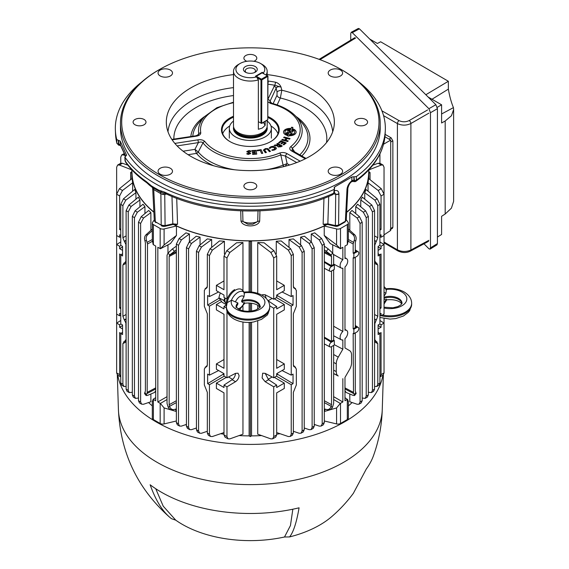 <?xml version="1.0" encoding="UTF-8"?>
<svg xmlns="http://www.w3.org/2000/svg" width="569" height="569" viewBox="0 0 569 569"><rect width="100%" height="100%" fill="white"/><g stroke="black" fill="none" stroke-linecap="round" stroke-linejoin="round"><path stroke-width="0.85" d="M263.554 122.356A11.43 6.6 -120 0 0 265.154 125.365L262.252 128.053L258.354 129.291L258.354 79.888A16.842 9.723 180 0 1 233.496 71.338L233.496 125.849A16.842 9.723 0 0 0 233.802 127.691A16.842 9.723 0 0 0 245.41 135.145A16.842 9.723 0 0 0 262.252 132.726A16.842 9.723 0 0 0 266.875 127.691A16.842 9.723 0 0 0 267.181 125.849L267.181 120.258M233.496 71.338A16.842 9.723 180 0 1 238.432 64.461L240.132 63.479A14.438 8.336 0 0 0 238.553 74.183A14.438 8.336 0 0 0 256.562 76.893L255.445 76.246L262.252 72.32L262.252 72.811L255.872 76.495L256.299 76.246L261.399 79.191L267.352 75.755L267.956 76.246L261.825 79.93L260.972 79.93L257.01 77.64M233.802 127.691L234.215 128.928A16.423 9.481 0 0 0 245.531 136.197A16.423 9.481 0 0 0 261.953 133.836A16.423 9.481 0 0 0 266.463 128.928L266.875 127.691M233.496 121.041A21.025 12.134 0 0 0 229.321 128.302A21.025 12.134 0 0 0 242.294 139.519A21.025 12.134 0 0 0 265.204 136.887A21.025 12.134 0 0 0 271.363 128.302A21.025 12.134 0 0 0 267.181 121.041M245.452 72.192L245.452 72.192A6.92 3.99 180 0 1 245.452 66.545A6.92 3.99 180 0 1 255.232 66.545A6.92 3.99 180 0 1 255.232 72.192A6.92 3.99 180 0 1 245.452 72.192M254.499 72.562A5.114 2.952 0 0 0 255.453 70.841A5.114 2.952 0 0 0 253.959 68.757A5.114 2.952 0 0 0 248.383 68.116A5.114 2.952 0 0 0 245.232 70.841A5.114 2.952 0 0 0 246.185 72.562M240.132 63.479A14.438 8.336 0 0 1 260.552 63.479A14.438 8.336 0 0 1 263.369 72.96L262.252 72.32M263.369 72.96L263.817 73.714M260.552 63.479L262.252 64.461A16.842 9.723 180 0 1 267.181 71.338A16.842 9.723 180 0 1 265.972 74.959M256.562 76.893L258.354 79.888M265.154 125.365L265.154 121.432M267.956 76.246L267.779 119.71L267.779 76.495L267.352 75.755L261.946 72.775L255.993 76.218M261.399 79.191L261.825 79.93L261.697 123.423L260.972 123.146L260.972 79.93M267.352 119.959L261.825 123.146M258.354 121.631L260.972 123.146M154.37 220.715A1.807 1.444 -19.8 0 0 154.434 221.057L154.291 220.352L155.351 221.754L161.212 225.139L165.088 225.609A1.807 0.541 77.2 0 1 164.825 226.348L172.563 224.584A1.807 0.541 77.2 0 0 172.827 223.845L177.542 224.264L175.28 225.303L173.225 224.428A1.807 0.982 -64.7 0 1 173.225 224.428M164.882 193.261A4.815 1.437 -102.8 0 0 164.754 194.427L163.161 194.541L160.878 193.702L161.212 225.139A1.807 1.038 120 0 0 161.589 225.914L163.182 226.426L163.033 225.715M327.459 224.428L325.397 225.303L323.142 224.264L327.858 223.845L335.369 225.552L338.591 225.168A1.807 1.038 60 0 1 338.221 225.943L345.006 222.024L346.258 220.082L345.376 221.249A1.807 1.038 60 0 1 345.006 222.024M333.775 193.937L335.703 194.178A3.009 1.927 -2.4 0 0 338.925 193.666L338.925 193.986A3.009 1.835 0.6 0 1 335.703 194.37L335.369 225.552A1.807 0.541 102.8 0 0 335.625 226.291L336.926 226.362L337.083 225.651M146.823 182.777A3.009 1.899 -54.9 0 1 146.774 182.741A3.009 1.899 -54.9 0 1 146.176 181.468L151.496 185.956L155.017 188.04L158.68 190.103L164.697 192.166A134.853 77.853 0 0 0 333.69 193.225A1.807 1.053 3.1 0 0 334.38 192.457L332.844 194.626L333.69 193.225L334.408 188.275L334.38 192.457M126.638 154.981L124.96 157.215A135.009 77.946 0 0 0 154.875 183.424A135.009 77.946 0 0 0 333.889 189.534M125.031 160.622L124.831 156.859L125.514 162.009L125.031 160.622A1.807 1.024 -3 0 0 125.159 160.97A134.853 77.853 0 0 0 146.176 181.468M126.603 155.223L120.258 141.133L118.679 140.372L118.885 145.166L118.487 143.985L120.386 144.768L125.585 155.977M335.703 194.178L334.387 192.294M119.803 144.263A3.009 1.579 -64.2 0 0 120.422 145.536L118.885 145.166A1.807 1.472 103.2 0 1 118.58 145.138L116.865 143.096A1.807 1.088 -2.2 0 0 118.487 143.985L118.352 140.351L116.723 139.462A135.009 77.946 0 0 1 115.372 130.23A135.009 77.946 0 0 1 141.653 82.064M352.808 180.309A3.009 0.427 -95.8 0 1 352.595 181.483L351.884 181.611A3.009 1.031 -104.9 0 0 352.367 180.38L354.167 180.444A1.807 1.102 0.7 0 0 356.35 180.145L355.767 181.383A1.807 1.771 -94.7 0 1 354.302 181.589A3.009 1.038 -74.9 0 1 353.882 180.373L353.918 176.76L351.884 176.966L334.629 186.931L334.408 188.275M120.479 123.096L120.479 128.302A129.86 74.973 0 0 0 158.516 181.319A129.86 74.973 0 0 0 300.041 197.571A129.86 74.973 0 0 0 380.206 128.302L380.206 123.096A129.86 74.973 180 0 1 300.041 192.365A129.86 74.973 180 0 1 158.516 176.113A129.86 74.973 180 0 1 120.479 123.096A129.86 74.973 180 0 1 158.516 70.087L159.363 69.596A128.658 74.283 0 0 0 159.363 174.64A128.658 74.283 0 0 0 341.315 174.64A128.658 74.283 0 0 0 341.322 69.596A128.658 74.283 0 0 0 341.315 69.589L342.168 70.087A129.86 74.973 180 0 1 380.206 123.096M365.696 119.483A6.444 3.72 0 0 0 358.669 118.679A6.444 3.72 0 0 0 354.693 122.115A6.444 3.72 0 0 0 356.578 124.746A6.444 3.72 0 0 0 363.605 125.557A6.444 3.72 0 0 0 367.581 122.115A6.444 3.72 0 0 0 365.696 119.483M254.898 183.453A6.444 3.72 0 0 0 247.878 182.649A6.444 3.72 0 0 0 243.895 186.084A6.444 3.72 0 0 0 245.787 188.716A6.444 3.72 0 0 0 252.807 189.52A6.444 3.72 0 0 0 256.79 186.084A6.444 3.72 0 0 0 254.898 183.453M144.106 119.483A6.444 3.72 0 0 0 137.079 118.679A6.444 3.72 0 0 0 133.096 122.115A6.444 3.72 0 0 0 134.988 124.746A6.444 3.72 0 0 0 142.015 125.557A6.444 3.72 0 0 0 145.991 122.115A6.444 3.72 0 0 0 144.106 119.483M253.824 61.281A6.444 3.72 0 0 0 256.79 58.152A6.444 3.72 0 0 0 254.898 55.52A6.444 3.72 0 0 0 247.878 54.709A6.444 3.72 0 0 0 243.895 58.152A6.444 3.72 0 0 0 245.787 60.783A6.444 3.72 0 0 0 246.861 61.281M170.38 70.058A7.219 4.168 0 0 0 162.514 69.155A7.219 4.168 0 0 0 158.061 73.003A7.219 4.168 0 0 0 160.173 75.954A7.219 4.168 0 0 0 168.04 76.858A7.219 4.168 0 0 0 172.492 73.003A7.219 4.168 0 0 0 170.38 70.058M340.511 70.058A7.219 4.168 0 0 0 332.645 69.155A7.219 4.168 0 0 0 328.185 73.003A7.219 4.168 0 0 0 330.305 75.954A7.219 4.168 0 0 0 338.171 76.858A7.219 4.168 0 0 0 342.623 73.003A7.219 4.168 0 0 0 340.511 70.058M170.38 168.282A7.219 4.168 0 0 0 162.514 167.378A7.219 4.168 0 0 0 158.061 171.226A7.219 4.168 0 0 0 160.173 174.178A7.219 4.168 0 0 0 168.04 175.081A7.219 4.168 0 0 0 172.492 171.226A7.219 4.168 0 0 0 170.38 168.282M340.511 168.282A7.219 4.168 0 0 0 332.645 167.378A7.219 4.168 0 0 0 328.185 171.226A7.219 4.168 0 0 0 330.305 174.178A7.219 4.168 0 0 0 338.171 175.081A7.219 4.168 0 0 0 342.623 171.226A7.219 4.168 0 0 0 340.511 168.282M267.956 99.113L274.742 85.265A2.404 0.59 100.4 0 0 275.467 82.192C278.106 82.946 279.969 84.589 281.043 87.135L281.811 90.215L280.353 98.003L277.146 104.924M267.956 81.047L268.276 81.075A83.259 48.073 180 0 1 275.467 82.192M267.181 74.596A84.02 48.507 180 0 1 309.749 87.818A84.02 48.507 180 0 1 334.131 125.721A84.02 48.507 180 0 1 279.585 167.592A84.02 48.507 180 0 1 190.928 156.418A84.02 48.507 180 0 1 166.553 125.721A84.02 48.507 180 0 1 233.496 74.596M267.956 116.574A28.87 16.672 180 0 1 270.759 117.989A28.87 16.672 180 0 1 270.759 141.567A28.87 16.672 180 0 1 229.926 141.567L229.926 141.567A28.87 16.672 180 0 1 233.496 116.24M270.545 141.688A28.272 16.323 0 0 0 278.611 130.273A28.272 16.323 0 0 0 270.332 118.729A28.272 16.323 0 0 0 267.956 117.506M233.496 117.157A28.272 16.323 0 0 0 222.074 130.273A28.272 16.323 0 0 0 230.139 141.688M229.705 125.991A28.272 16.323 0 0 0 222.707 133.708M292.829 127.676L291.577 127.484L291.008 128.494A6.309 3.642 0 0 0 283.533 131.844A6.309 3.642 0 0 0 285.368 134.647A6.309 3.642 0 0 0 287.75 135.507L287.551 135.934L288.903 136.14L289.109 135.685A6.309 3.642 0 0 0 295.923 133.011A6.309 3.642 0 0 0 292.338 128.729L292.95 127.42L291.605 127.207L291.008 128.494M290.987 128.765A6.337 3.663 0 0 0 283.526 131.994M283.839 166.603A2.404 1.117 68.3 0 1 283.049 165.138L283.085 165.124A2.404 1.102 -114.1 0 0 283.924 166.582M204.819 141.489A49.837 28.777 0 0 0 215.096 150.124A49.837 28.777 0 0 0 279.621 153.061C282.338 152.193 284.841 152.4 287.132 153.687A2.404 1.387 120 0 0 285.482 156.091L287.117 163.623L283.085 165.124L280.794 154.875A51.843 29.929 180 0 1 213.681 151.816A51.843 29.929 180 0 1 202.991 142.84A2.404 1.792 -37.7 0 1 204.819 141.489C203.211 139.953 200.864 139.412 197.777 139.86A2.404 0.505 81.2 0 1 198.382 142.613L177.115 145.906M172.734 224.399L177.542 224.264L176.724 198.311M172.805 224.143A1.807 0.982 -64.7 0 1 172.969 224.186L173.901 224.392M285.766 140.258L288.227 140.906L287.722 141.539L281.79 139.981L282.295 139.348L284.834 140.01L286.179 138.303L283.639 137.634L284.137 137.001L290.069 138.552L289.571 139.192L287.117 138.544L285.766 140.258L288.042 141.133M281.954 140.024L282.295 139.348M283.803 137.677L284.123 137.271L289.891 138.779M282.274 139.618L284.82 140.28L285.979 138.559M284.763 143.168L283.305 142.577L281.691 143.921L280.894 143.601L282.509 142.257L281.058 141.674L279.336 143.103L278.533 142.783L280.908 140.806L286.221 142.94L283.895 144.867L283.092 144.547L284.507 143.381M278.746 142.869L280.901 141.076L285.994 143.125M281.1 143.687L282.252 142.47M283.305 144.633L284.72 143.466M277.58 146.382L277.807 145.813L274.045 145.522L274.976 144.96L278.767 145.017L276.826 143.857L277.615 143.388L282.252 145.97L280.937 146.759L278.106 146.951L277.807 145.813L277.572 146.24M274.422 145.564L274.976 144.96M274.962 145.237L278.767 145.017M280.375 146.297L280.78 146.055L279.521 145.358L278.945 146.432L280.375 146.297M279.144 145.906L278.966 146.717L280.503 146.226M277.06 143.985L277.615 143.658L282.018 146.112M289.536 165.024L287.117 163.623L285.218 166.248M197.336 135.401L198.78 133.772L198.446 134.768L195.722 135.806L171.838 139.405M267.956 83.515A2.404 0.42 97.3 0 0 268.276 81.075M267.956 84.212A80.869 46.686 0 0 1 274.742 85.265L281.043 87.135C278.696 86.374 277.06 86.708 276.136 88.131L270.055 101.239L271.747 103.266M267.956 101.851L270.631 103.494A2.404 0.797 -75.6 0 1 271.228 103.131L269.976 102.505L270.055 101.239A2.404 1.899 24.9 0 0 267.956 99.461M299.785 154.839A57.633 33.272 0 0 0 301.165 122.058L296.065 116.545A51.843 29.929 180 0 1 292.295 148.239L294.671 151.895M291.748 151.02A2.404 1.387 -60 0 1 292.95 150.899L292.11 150.216L292.295 148.239A2.404 1.593 -128.5 0 0 290.674 146.681C289.166 148.253 289.529 149.697 291.748 151.02L305.269 158.822M271.228 103.131L271.228 103.131C281.94 105.926 290.218 110.4 296.065 116.545M273.888 86.324A2.404 1.899 24.9 0 1 276.136 88.131L277.075 92.064A3.606 1.415 166.6 0 1 281.811 90.215A82.462 47.611 180 0 1 308.654 100.557A82.462 47.611 180 0 1 332.694 131.738M273.113 103.643L276.989 95.3L277.075 92.064M276.989 95.3A3.606 2.845 -155.1 0 0 280.353 98.003A76.481 44.154 0 0 1 326.514 142.591M279.621 153.061A2.404 1.152 67.3 0 1 280.794 154.875L285.482 156.091L296.712 162.57M197.777 139.86L175.074 143.374A2.404 0.505 81.2 0 1 175.28 143.907M183.097 151.198L194.947 149.363L198.275 152.008L202.991 142.84C201.86 141.837 200.324 141.766 198.382 142.613L194.947 149.363L196.447 153.331A2.404 1.75 143.3 0 0 198.275 152.008L198.289 152.023A2.404 1.771 -39.5 0 1 196.483 153.395L196.447 153.331M246.918 153.658L248.674 154.057L249.442 153.445L246.839 151.525L249.002 150.557L250.794 150.97L250.744 151.767L249.044 151.176L248.141 151.56L250.63 153.424L248.568 154.391L246.903 154.05L246.953 153.395L248.667 153.779M246.804 151.823L249.002 150.835L250.829 151.254M248.674 154.057L249.357 153.616M248.205 151.752L250.659 153.722M256.05 150.33L256.747 154.121L252.629 154.377L252.522 153.794L255.417 153.616L255.225 152.592L252.444 152.762L252.337 152.179L255.118 152.008L254.933 150.984L251.925 151.169L251.818 150.586L256.05 150.33L256.726 154.121M251.868 150.863L256.078 150.6M252.387 152.456L255.033 152.015M252.572 154.071L255.332 153.623M261.093 149.647L262.764 153.303L261.598 153.481L260.182 150.387L257.252 150.835L256.996 150.273L261.093 149.647L262.672 153.317M257.117 150.529L261.114 149.917M264.663 150.166L266.42 152.456L265.31 152.748L263.426 149.967M263.426 150.116L265.282 148.623L267.828 148.609L270.503 151.404L269.4 151.688L267.188 149.163L265.702 149.163L264.656 150.308M263.632 150.586L265.282 148.623M265.268 148.9L267.843 148.886L270.339 151.446M264.784 150.6L266.256 152.499M269.229 148.182L270.851 147.022L272.843 146.61L275.73 147.136L276.278 148.573L274.756 149.903L272.523 150.415L271.89 149.903L274.13 149.405L274.699 147.535L271.477 147.243L269.905 148.402L269.265 147.883L270.865 146.745L272.843 146.333L275.73 147.136M275.752 147.421L276.306 148.872M276.328 148.111L276.278 148.573M271.833 150.18L274.109 149.69L275.126 148.523M288.59 133.701L286.385 133.359L286.904 132.236L289.08 132.577L289.358 131.98L290.738 132.193L290.467 132.79L292.182 133.054L291.662 134.17L289.934 133.907L289.493 134.867A4.858 2.802 0 0 0 294.678 132.243A4.858 2.802 0 0 0 291.961 129.547L291.548 130.436L293.277 130.699L292.765 131.802L287.48 130.984L287.992 129.881L290.204 130.223L290.631 129.305A4.858 2.802 0 0 0 285.14 131.347A4.858 2.802 0 0 0 288.127 134.697L288.455 133.992M294.657 132.392A4.822 2.788 0 0 1 294.65 132.534A4.822 2.788 0 0 1 289.529 135.145L289.493 134.867M290.624 132.812L292.068 133.31M286.477 133.374L286.876 132.513L289.059 132.847L289.337 132.25L290.624 132.449M285.005 132.392A4.822 2.788 0 0 0 288.106 134.967L288.554 134.007M287.58 130.998L287.971 130.159L290.183 130.5L290.588 129.611A4.822 2.788 0 0 0 290.489 129.604M291.705 130.457L293.156 130.955M296.136 131.994A6.337 3.663 0 0 0 292.374 129.014L292.487 128.765M277.978 133.708A28.272 16.323 0 0 0 270.979 125.991M195.722 135.806A2.404 0.505 -98.8 0 1 196.092 136.219C199.157 135.714 200.722 134.569 200.772 132.776A2.404 1.956 169.7 0 0 198.78 133.772A51.843 29.929 180 0 1 204.62 116.545L199.513 122.058A57.633 33.272 0 0 0 192.77 136.261M196.092 136.219L172.13 139.846M173.389 139.732A2.404 0.505 -98.8 0 0 173.019 139.32M342.168 70.087L341.322 69.596A128.658 74.283 0 0 0 159.363 69.596M351.884 181.611L351.592 181.76A3.009 1.351 -128.5 0 0 351.592 181.753A3.009 1.351 -128.5 0 0 351.848 180.714L352.367 180.38M351.592 181.753C350.035 182.734 348.79 184.875 347.865 188.168L347.865 188.168A3.009 1.757 -177.1 0 1 346.983 189.335C347.346 186.091 348.968 183.218 351.848 180.714L351.884 176.966M354.544 181.034L353.918 176.76M354.217 176.838L356.393 176.539L356.35 180.145A134.853 77.853 0 0 0 385.149 133.95C384.039 151.831 374.295 167.613 355.917 181.305L355.767 181.383M125.45 156.041L120.564 145.5A3.009 2.368 -24.9 0 1 120.386 144.768L120.258 141.133M242.657 210.943L242.963 221.519L247.864 224.214L252.821 224.214L257.714 221.519L258.02 210.943M152.4 187.379A3.009 1.828 -58.8 0 1 152.136 187.258L149.391 185.153A3.009 1.195 -44 0 1 149.298 184.299M165.259 193.424A3.009 1.6 -65.5 0 1 165.202 193.403L162.592 192.685A3.009 2.105 -80.7 0 1 161.084 191.106M164.533 192.087A3.009 1.6 -65.5 0 0 165.202 193.403L165.323 193.453A3.009 1.558 -64.6 0 1 164.697 192.166M332.822 194.634L332.844 194.626C285.268 216.867 211.953 216.362 165.323 193.453M259.941 210.864L259.684 221.071A3.606 2.233 1.5 0 0 257.714 221.519A11.807 6.814 0 0 1 242.963 221.519A3.606 2.233 -1.5 0 0 240.993 221.071L240.744 210.864M259.684 221.071C257.942 227.508 242.735 227.508 240.993 221.071M163.068 192.77L163.161 194.541M160.124 191.817A4.815 2.817 -60.7 0 1 160.878 193.702L153.73 189.577L152.684 188.36M153.203 187.898A4.815 2.738 -59.3 0 1 153.73 189.577L155.351 221.754A1.807 1.038 120 0 0 155.721 222.529A1.807 1.038 120 0 0 156.582 222.465M154.291 220.352L152.67 188.247A4.815 3.919 -7.4 0 1 152.691 188.495M116.915 143.48L115.535 133.95A134.853 77.853 0 0 0 116.865 143.096L116.723 139.462M334.103 187.635L334.273 188.104M356.393 176.539A135.009 77.946 0 0 0 385.313 130.23A135.009 77.946 0 0 0 359.032 82.064M368.897 169.782L368.563 175.039A118.302 68.301 180 0 1 346.656 212.166M328.711 196.412L327.858 223.845A1.807 0.541 102.8 0 0 328.121 224.584L335.625 226.291M323.96 198.311L323.142 224.264L328.121 224.584M325.397 225.303A118.302 68.301 180 0 1 175.28 225.303M153.879 212.045A118.302 68.301 180 0 1 132.122 175.039L131.78 169.782M235.488 373.378L235.488 373.463C235.289 376.045 234.165 378.129 232.124 379.722L223.994 385.092L226.974 386.813L235.545 381.692C237.693 380.163 238.873 378.115 239.094 375.54L238.013 373.193L235.545 373.349L226.974 377.788L226.974 311.094M358.79 328.64A2.753 1.586 120 0 0 358.25 327.403A2.753 1.586 120 0 0 356.841 327.516L353.861 329.238L353.861 333.726L356.841 332.012A2.753 1.586 120 0 0 358.79 328.64M358.79 253.006A2.753 1.586 120 0 0 358.25 251.768A2.753 1.586 120 0 0 356.841 251.882L353.861 253.603L353.861 258.098L356.841 256.377A2.753 1.586 120 0 0 358.79 253.006M348.37 401.045L348.37 418.073A3.606 2.084 180 0 1 347.31 419.545L347.31 399.41L344.978 400.754L344.978 377.425L349.572 369.459A9.623 5.555 120 0 0 351.571 362.752L351.571 355.02A9.623 5.555 120 0 0 349.636 350.653A9.623 5.555 120 0 0 349.572 350.618L344.978 347.958L344.978 338.676A5.391 3.108 120 0 0 347.723 332.865A5.391 3.108 120 0 0 346.67 330.44A5.391 3.108 120 0 0 344.978 330.226L344.978 266.975A5.391 3.108 120 0 0 347.723 261.164A5.391 3.108 120 0 0 346.67 258.739A5.391 3.108 120 0 0 344.978 258.525L344.978 246.05L347.31 244.706L347.31 224.57L340.511 228.489L340.511 248.625L342.851 247.28L342.851 259.756A5.391 3.108 120 0 0 340.212 264.457A5.391 3.108 120 0 0 341.286 268.07A5.391 3.108 120 0 0 342.851 268.205L342.851 331.457A5.391 3.108 120 0 0 340.212 336.165A5.391 3.108 120 0 0 341.286 339.771A5.391 3.108 120 0 0 342.851 339.906L342.851 349.188L338.249 357.154A9.623 5.555 120 0 0 336.258 363.861L336.258 371.593A9.623 5.555 120 0 0 338.249 376.002L333.647 373.591M372.83 165.174L378.2 163.253L380.049 163.317L383.058 165.06L381.273 165.031L368.897 169.868M379.921 230.118L381.059 229.463L381.059 195.949L378.2 190.487L368.036 182.784L368.605 178.51L381.273 188.709L384.039 194.228L384.039 167.25L383.058 165.06M378.108 246.96L381.059 248.667L381.059 246.249L384.039 244.535L384.039 194.228L381.059 195.949M379.715 324.053L381.059 324.828L384.039 323.114L384.039 318.54M379.921 163.253L379.921 153.95M383.584 144.199L390.697 140.095L384.943 136.773M384.039 234.862L390.697 230.459L390.697 140.095M125.287 155.678L123.473 154.939L121.723 154.946L120.763 157.129L120.763 163.253M121.723 154.946L124.284 153.523M131.788 169.868L119.405 165.031L117.627 165.06L120.635 163.317L122.484 163.253L127.854 165.174M117.627 165.06L116.645 167.25L116.645 194.228L119.405 188.709L132.079 178.51L132.648 182.784L122.484 190.487L119.625 195.949L116.645 194.228L116.645 244.535L120.763 241.903M122.57 325.539L119.625 327.246L119.625 324.828L116.645 323.114L116.645 244.535L119.625 246.249L119.625 248.667L122.57 250.367M130.642 179.662L130.642 172.507L131.852 171.81A118.494 68.415 180 0 1 131.873 171.134M135.493 398.364L133.302 397.098L132.335 394.914L134.462 396.145L135.493 398.364L138.495 398.065M137.371 212.201L134.462 217.635L132.335 216.405L135.052 210.857L143.047 204.221L144.939 206.639L137.371 212.201L135.052 210.857M134.462 396.145L134.462 217.635M144.939 213.581L144.939 206.639M132.335 394.914L132.335 216.405M126.112 323.548L124.483 320.127L126.112 319.209M125.863 323.683L126.112 339.515M125.863 339.643L124.483 341.613L126.112 340.888M120.962 254.791L119.625 254.016L119.625 308.042L120.763 307.36M119.625 308.042L120.763 308.697M120.763 315.24L119.625 315.809L119.625 313.391L120.763 314.052M119.625 324.828L120.962 324.053M120.763 320.482L116.645 323.114L116.645 372.915L119.625 374.63L120.763 376.906M119.625 315.809L116.645 314.088M120.962 245.474L119.625 246.249M120.763 235.474L119.625 234.812L119.625 237.23L120.763 236.661M122.57 246.96L119.625 248.667M119.625 237.23L116.645 235.509M120.763 230.118L119.625 229.463L119.625 195.949M119.625 327.246L122.57 328.946M120.962 333.37L119.625 332.595L119.625 374.63M120.635 376.842L117.627 375.106L116.645 372.915M119.625 229.463L120.763 228.781M132.648 182.784L132.648 191.184M120.763 204.349L123.473 198.801L134.718 189.47L135.934 192.692L125.799 200.139L122.89 205.58L120.763 204.349L120.763 245.36L122.57 246.405L122.57 255.965L120.763 254.919L122.57 253.724M120.763 254.919L120.763 323.939L122.57 324.984L122.57 334.551L120.763 333.498L122.57 332.303M120.763 383.029L122.89 384.26L123.921 386.479L121.723 385.213L120.763 383.029L120.763 333.498M123.921 386.479L126.112 386.451M122.89 384.26L122.89 343.598L124.27 341.628L123.75 341.777M126.112 240.246L124.27 241.277L122.89 237.721L122.89 205.58M126.112 318.825L124.27 319.856L122.89 316.3L122.89 265.019L124.27 263.049L123.75 263.198M126.112 262.309L124.27 263.049M124.483 263.034L126.112 260.936M126.112 244.962L124.483 241.548L126.112 240.63M125.863 245.104L125.863 261.064M135.934 199.178L135.934 192.692M152.314 230.73L147.741 234.648C146.176 236.235 145.764 238.212 146.518 240.602L144.924 240.744L145.394 242.757L145.394 390.967L144.882 392.489L146.475 394.473L146.148 395.547L147.591 395.391L154.597 392.439L155.707 390.683M144.924 240.744C144.163 238.361 144.512 236.384 145.97 234.805L152.314 229.037M155.707 388.968L147.179 393.471L147.52 243.98L146.518 240.602M146.148 395.547L144.512 393.513L144.882 392.489M147.179 393.471L146.475 394.473M152.592 401.287L153.161 399.274L155.707 400.754L155.707 246.05L153.161 244.57L152.314 240.118L152.314 223.091A3.606 2.084 0 0 0 153.374 224.57L153.374 244.706M155.707 397.639L153.161 399.274M154.277 219.947L152.592 222.294A3.606 2.084 0 0 0 152.314 223.091M167.037 396.671L157.833 401.984L160.401 403.449L167.037 399.509M160.401 403.449L164.1 407.93L164.1 423.919L176.362 420.989M176.362 411.487L164.1 407.93M175.423 409.182L176.362 411.316M167.969 244.848L167.969 253.134M157.833 401.984L157.833 247.28L160.166 248.625L160.166 228.489L153.374 224.57M164.1 228.944L164.1 244.926L176.454 235.445L176.454 225.993L164.1 228.944A3.606 2.084 180 0 1 160.166 228.489M164.1 244.926L160.401 248.753L170.458 243.568L176.454 235.445M304.237 427.98L309.209 429.68L311.087 429.602L312.118 427.376L312.118 248.866L309.209 243.432L300.631 237.131L304.479 236.242L311.528 242.095L314.244 247.643L312.118 248.866M312.118 427.376L314.244 426.153L313.284 428.329L311.087 429.602M314.244 426.153L314.244 247.643M300.631 237.131L300.631 244.947M276.683 432.561L288.327 436.537L290.204 436.459L291.236 434.232L293.362 433.009L293.362 392.347L296.335 384.957L296.335 368.996L293.362 365.049L293.362 313.768L296.335 306.378L296.335 290.418L294.955 288.447L293.568 287.558M293.661 366.315L294.116 366.799M293.476 365.881L295.581 367.24L293.568 366.137M267.999 300.717L276.683 306.513L276.683 308.924L284.294 304.529L284.294 309.885L276.683 314.28L276.683 368.299L284.294 363.911L276.683 359.516M274.393 377.396L284.294 383.115L276.683 387.503L276.683 385.092L268.561 379.722L265.197 373.378M268.561 379.722L265.14 381.692L262.11 377.972L262.672 373.193L265.14 373.349L273.71 377.788L276.683 376.066L276.683 373.655L284.294 369.26L284.294 363.911M276.683 385.092L273.71 386.813L265.14 381.692M269.692 305.83L273.71 308.227L276.683 306.513M273.71 299.209L273.71 257.928L270.851 252.465L257.729 242.522L264.108 242.785L273.924 250.687L276.683 256.214L276.683 289.721L284.294 285.332L284.294 290.681L276.683 295.076L276.683 297.487L273.71 299.209L265.14 294.77L262.672 294.614L262.039 295.219M265.197 294.799L266.143 298.327M272.174 298.412L268.077 300.781M274.393 298.81L284.294 304.529M273.71 377.788L273.71 308.227M272.174 376.991L268.077 379.359M284.294 383.115L284.294 388.463L276.683 392.859L276.683 434.894L275.709 437.084L272.693 438.82L273.71 436.608L273.71 386.813M257.729 320.959L257.729 434.197L270.851 438.884L272.693 438.82M257.729 242.522L257.729 293.355M257.729 305.233L257.729 309.081M284.294 285.332L276.683 280.937M282.053 291.975L291.236 296.563L293.049 295.517L293.049 305.076L276.683 295.162M277.658 295.887L276.683 296.449M276.477 297.608L291.236 306.122L293.049 305.076M282.053 370.554L291.236 375.142L293.049 374.096L293.049 383.655L276.683 373.741M277.658 374.466L276.683 375.028M276.477 376.187L291.236 384.708L293.049 383.655M293.362 433.009L292.402 435.193L290.204 436.459M291.236 434.232L291.236 384.708M291.236 375.142L291.236 306.122M291.236 296.563L291.236 255.552L288.327 250.118L276.264 241.256L276.264 254.059M276.264 241.256L281.193 240.929L290.645 248.774L293.362 254.329L291.236 255.552M293.661 287.736L294.116 288.22M293.476 287.302L295.581 288.661L294.742 288.433L293.362 286.463L293.362 254.329M324.316 400.74L331.521 404.694L331.179 406.358L324.316 402.596M331.521 404.694L331.521 346.628M331.322 342.254A2.753 1.586 120 0 0 329.515 344.707A2.753 1.586 120 0 0 329.984 346.898A2.753 1.586 120 0 0 331.322 346.741L334.302 345.02L334.302 340.532L331.322 342.254L324.316 337.922M331.322 266.619A2.753 1.586 120 0 0 329.515 269.073A2.753 1.586 120 0 0 329.984 271.264A2.753 1.586 120 0 0 331.322 271.107L334.302 269.393L334.302 264.898L331.322 266.619L324.316 262.295M334.302 340.532L333.647 340.098L331.521 341.329L331.521 270.993M333.647 340.098L333.647 269.77M331.521 341.329L324.316 337.168M334.302 264.898L333.647 264.464L331.521 265.695L324.316 261.534M331.521 265.695L331.521 256.477L324.316 252.672M324.316 246.171L328.235 248.916L332.637 253.027L331.044 255.012L331.521 256.477M331.044 255.012L324.316 249.827M333.647 264.464L333.647 255.246L332.637 253.027M324.316 408.926L326.563 409.531C328.526 409.879 330.006 408.969 331.002 406.807L332.602 406.949L333.647 403.464L333.647 345.404M326.563 409.531L328.839 409.787M332.602 406.949C331.606 409.111 330.184 410.029 328.32 409.687M331.002 406.807L331.179 406.358M324.316 420.989L336.578 423.919L336.578 407.93L324.316 411.487M336.578 407.93L340.283 403.449L342.851 401.984L333.647 396.671M333.647 399.509L340.283 403.449M324.316 411.316L325.262 409.182M342.851 401.984L342.851 378.655M334.302 344.686L342.851 349.188M342.851 331.457L333.647 326.243M342.851 259.756L333.541 254.478M332.716 253.134L332.716 244.848M340.511 248.625L330.226 243.568L324.23 235.445L324.23 225.993L336.578 228.944A3.606 2.084 0 0 0 340.511 228.489M340.283 248.753L336.578 244.926L324.23 235.445M347.31 399.41L344.978 397.639M347.524 399.274L348.093 401.287M346.272 219.755L348.093 222.294A3.606 2.084 180 0 1 348.37 223.091L348.37 240.118L347.31 244.706M348.37 223.091A3.606 2.084 180 0 1 347.31 224.57M370.042 179.662L370.042 172.507L368.833 171.81A118.494 68.415 180 0 0 368.812 171.134M368.833 178.694L368.833 173.204L370.042 172.507M362.19 398.065L365.184 398.364L366.216 396.145L366.216 217.635L363.307 212.201L355.746 206.639L357.638 204.221L365.632 210.857L368.342 216.405L366.216 217.635M366.216 396.145L368.342 394.914L367.382 397.098L365.184 398.364M368.342 394.914L368.342 216.405M355.746 213.581L355.746 206.639M374.566 386.451L376.763 386.479L377.795 384.26L379.921 383.029L379.921 333.498L378.108 334.551L378.108 324.984L379.921 323.939L379.921 254.919L378.108 255.965L378.108 246.405L379.921 245.36L379.921 204.349L377.795 205.58L374.886 200.139L364.75 192.692L364.75 199.178M379.921 333.498L378.108 332.303M379.921 254.919L378.108 253.724M364.75 192.692L365.967 189.47L377.211 198.801L379.921 204.349M374.566 235.907L377.795 237.721L377.795 205.58M379.921 314.052L381.059 313.391L381.059 315.809L379.921 315.24M378.108 325.539L381.059 327.246L381.059 324.828M378.108 328.946L381.059 327.246M379.921 308.697L381.059 308.042L379.921 307.36M381.059 308.042L381.059 254.016L379.722 254.791M381.059 246.249L379.715 245.474M379.921 236.661L381.059 237.23L384.039 235.509M379.921 235.474L381.059 234.812L381.059 237.23M378.108 250.367L381.059 248.667M381.059 229.463L379.921 228.781M368.036 191.184L368.036 182.784M381.059 315.809L384.039 314.088L384.039 244.535L379.921 241.903M379.921 376.906L381.059 374.63L384.039 372.915L384.039 323.114L379.921 320.482M384.039 372.915L383.058 375.106L380.049 376.842M381.059 374.63L381.059 332.595L379.722 333.37M379.921 383.029L378.961 385.213L376.763 386.479M377.795 384.26L377.795 343.598L374.566 341.933M374.566 319.209L376.201 320.127L374.822 323.683L374.822 339.643L376.201 341.613L376.934 341.777M376.415 341.628L377.795 343.598M374.566 340.888L376.201 341.613M376.201 320.127L374.566 318.825M374.566 314.486L377.795 316.3L376.415 319.856M377.795 316.3L377.795 265.019L374.566 263.355M374.566 240.63L376.201 241.548L374.822 245.104L374.822 261.064L376.201 263.034L376.934 263.198M376.415 263.049L377.795 265.019M374.566 262.309L376.201 263.034M376.201 241.548L374.566 240.246M377.795 237.721L376.415 241.277M353.861 253.603L353.157 253.198L355.284 251.967L355.284 242.757L355.76 240.744L354.167 240.602C354.914 238.212 354.508 236.235 352.944 234.648L348.37 230.73M354.167 240.602L353.157 243.98L348.292 241.313M348.37 229.037L354.707 234.805C356.173 236.384 356.521 238.361 355.76 240.744M353.157 253.198L353.157 243.98M353.861 258.098L353.157 257.743L353.157 328.832L355.284 327.602L355.284 257.273M353.861 329.238L353.157 328.832M353.861 333.726L353.157 333.377L353.498 393.471L344.978 388.968M344.978 390.683L346.087 392.439L353.093 395.391L354.537 395.547L354.203 394.473L355.803 392.489L355.284 390.967L355.284 332.908M355.803 392.489L356.166 393.513L354.537 395.547M354.203 394.473L353.498 393.471M349.8 394.004L349.8 401.75L357.154 404.26L359.032 404.182L360.063 401.956L360.063 223.453L357.154 218.012L349.8 212.614L351.983 210.459L359.473 216.675L362.19 222.223L360.063 223.453M360.063 401.956L362.19 400.732L361.23 402.916L359.032 404.182M362.19 400.732L362.19 222.223M349.8 230.345L349.8 212.614M368.342 392.261L371.408 392.589L372.439 390.362L372.439 211.86L369.53 206.419L360.76 199.975L362.353 197.187L371.856 205.082L374.566 210.63L372.439 211.86M372.439 390.362L374.566 389.139L373.605 391.323L371.408 392.589M374.566 389.139L374.566 210.63M360.76 206.81L360.76 199.975M348.37 405.917A118.494 68.415 0 0 0 352.104 402.532M368.833 173.204A118.494 68.415 180 0 1 346.642 212.365M336.578 423.919A3.606 2.084 0 0 0 340.511 423.471L347.31 419.545M314.244 424.403L319.28 426.124L321.158 426.046L322.189 423.82L322.189 245.317L319.28 239.876L311.25 233.973L314.749 232.849L321.606 238.539L324.316 244.087L322.189 245.317M322.189 423.82L324.316 422.596L323.356 424.78L321.158 426.046M324.316 422.596L324.316 244.087M311.25 233.973L311.25 241.861M293.362 431.281L299.202 433.272L301.079 433.194L302.111 430.968L302.111 252.465L299.202 247.024L289.009 239.535L293.341 238.895L301.52 245.687L304.237 251.235L302.111 252.465M302.111 430.968L304.237 429.744L303.277 431.928L301.079 433.194M304.237 429.744L304.237 251.235M289.009 239.535L289.009 247.415M324.23 225.993A118.494 68.415 180 0 1 251.548 240.915L251.548 292.061M251.548 303.241L251.548 311.072M251.548 322.253L251.548 435.89A118.494 68.415 0 0 0 261.612 435.584M276.683 434.183A118.494 68.415 0 0 0 280.048 433.713M304.237 428.407A118.494 68.415 0 0 0 304.906 428.208M314.244 425.093A118.494 68.415 0 0 0 315.212 424.737M251.548 435.89L250.339 436.587L250.339 322.36M250.339 291.954L250.339 241.612L251.548 240.915M250.339 311.222L250.339 303.092M250.339 436.587L249.13 435.89L249.13 322.424M249.13 291.89L249.13 240.915L250.339 241.612M249.13 311.3L249.13 303.014M199.605 433.194L197.407 431.928L196.447 429.744L198.574 430.968L199.605 433.194L201.483 433.272L207.322 431.281M201.483 247.024L198.574 252.465L196.447 251.235L199.157 245.687L207.344 238.895L211.675 239.535L201.483 247.024L199.157 245.687M198.574 430.968L198.574 252.465M196.447 429.744L196.447 251.235M211.675 239.535L211.675 247.415M179.52 426.046L177.329 424.78L176.362 422.596L178.488 423.82L179.52 426.046L181.404 426.124L186.44 424.403M181.404 239.876L178.488 245.317L176.362 244.087L179.079 238.539L185.935 232.849L189.434 233.973L181.404 239.876L179.079 238.539M178.488 423.82L178.488 245.317M189.434 233.973L189.434 241.861M176.362 422.596L176.362 244.087M176.362 249.827L169.64 255.012L168.047 253.027L167.037 255.246L167.037 403.464L168.083 406.949L169.676 406.807C170.679 408.969 172.158 409.879 174.121 409.531L176.362 408.926M168.047 253.027L172.45 248.916L176.362 246.171M176.362 402.596L169.505 406.358L169.164 404.694L169.164 256.477L169.64 255.012M172.364 409.687C170.501 410.029 169.071 409.111 168.083 406.949M171.845 409.787L174.121 409.531M169.505 406.358L169.676 406.807M209.449 434.232L210.48 436.459L208.282 435.193L207.322 433.009L209.449 434.232L209.449 384.708L207.635 383.655L223.994 373.741M209.449 384.708L224.2 376.187M207.635 383.655L207.635 374.096L209.449 375.142L209.449 306.122L207.635 305.076L219.122 298.22M218.631 370.554L209.449 375.142M209.449 306.122L220.224 299.906M207.635 305.076L207.635 295.517L209.449 296.563L209.449 255.552L207.322 254.329L210.032 248.774L219.492 240.929L224.414 241.256L212.358 250.118L209.449 255.552M218.631 291.975L209.449 296.563M207.322 254.329L207.322 286.463L205.942 288.433L207.024 287.736M206.568 288.22L205.103 288.661L207.208 287.302M226.974 377.788L223.994 376.066L223.994 373.655L216.391 369.26L216.391 363.911L223.994 368.299L223.994 314.28L216.391 309.885L216.391 304.529L223.994 308.924L223.994 306.513L226.192 305.062M226.291 377.396L216.391 383.115L223.994 387.503L223.994 385.092M228.503 376.991L232.607 379.359M216.391 363.911L223.994 359.516M216.391 304.529L221.505 301.577M227.18 299.102L223.994 297.487L223.994 295.076L216.391 290.681L216.391 285.332L223.994 289.721L223.994 256.214L226.761 250.687L236.576 242.785L242.956 242.522L229.833 252.465L226.974 257.928L223.994 256.214M216.391 285.332L223.994 280.937M226.974 299.209L226.974 257.928M223.994 306.513L226.419 307.907M223.994 434.894L226.974 436.608L227.991 438.82L224.975 437.084L223.994 434.894L223.994 392.859L216.391 388.463L216.391 383.115M227.991 438.82L229.833 438.884L242.956 434.197L242.956 322.04M226.974 436.608L226.974 386.813M242.956 310.774L242.956 306.378M242.956 290.731L242.956 242.522M210.48 436.459L212.358 436.537L223.994 432.561M224.414 254.059L224.414 241.256M207.322 433.009L207.322 392.347L204.342 384.957L204.342 368.996L205.729 367.033L205.103 367.24L207.208 365.881M207.116 366.137L205.729 367.033L207.024 366.315M207.116 287.558L205.729 288.447L204.342 290.418L204.342 306.378L207.322 313.768L207.322 365.049L205.942 367.012L206.568 366.799M189.598 429.602L187.4 428.329L186.44 426.153L188.567 427.376L189.598 429.602L191.476 429.68L196.447 427.98M191.476 243.432L188.567 248.866L186.44 247.643L189.15 242.095L196.205 236.242L200.053 237.131L191.476 243.432L189.15 242.095M188.567 427.376L188.567 248.866M200.053 237.131L200.053 244.947M186.44 426.153L186.44 247.643M185.473 424.737A118.494 68.415 0 0 0 186.44 425.093M195.779 428.208A118.494 68.415 0 0 0 196.447 428.407M220.637 433.713A118.494 68.415 0 0 0 223.994 434.183M239.065 435.584A118.494 68.415 0 0 0 249.13 435.89M249.13 240.915A118.494 68.415 180 0 1 176.454 225.993M164.1 423.919A3.606 2.084 180 0 1 160.166 423.471L160.166 403.329M152.314 401.045L152.314 418.073A3.606 2.084 0 0 0 153.374 419.545L160.166 423.471M141.653 404.182L139.455 402.916L138.495 400.732L140.621 401.956L141.653 404.182L143.53 404.26L150.877 401.75L150.877 394.004M143.53 218.012L140.621 223.453L138.495 222.223L141.204 216.675L148.701 210.459L150.877 212.614L143.53 218.012L141.204 216.675M140.621 401.956L140.621 223.453M150.877 230.345L150.877 212.614M138.495 400.732L138.495 222.223M129.27 392.589L127.079 391.323L126.112 389.139L128.238 390.362L129.27 392.589L132.335 392.261M131.155 206.419L128.238 211.86L126.112 210.63L128.829 205.082L138.331 197.187L139.924 199.975L131.155 206.419L128.829 205.082M128.238 390.362L128.238 211.86M139.924 206.81L139.924 199.975M126.112 389.139L126.112 210.63M153.886 212.244A118.494 68.415 180 0 1 131.852 173.204L131.852 178.694M148.58 402.532A118.494 68.415 0 0 0 152.314 405.917M130.642 172.507L131.852 173.204M155.728 488.721L163.211 506.161L175.764 520.18L171.433 518.658C162.947 512.128 155.849 500.834 150.145 484.774A125.799 72.626 -0 0 0 161.39 492.213A125.799 72.626 -0 0 0 299.081 507.811C296.534 522.598 293.369 532.307 289.578 536.93L284.507 537.001L290.446 525.55L292.843 509.212M175.764 520.18A96.239 55.563 -0 0 0 284.507 537.001M289.578 536.93A98.046 56.608 0 0 0 331.791 516.567C339.835 509.625 347.033 501.865 353.37 493.302L366.315 468.998A125.799 72.626 0 0 0 373.499 455.648C378.819 440.847 381.735 425.584 382.247 409.851A131.93 76.168 0 0 1 299.699 479.084A131.93 76.168 0 0 1 157.051 462.305A131.93 76.168 0 0 1 118.43 409.851C120.436 452.533 137.257 488.11 168.893 516.567A98.046 56.608 0 0 0 171.433 518.658M117.769 375.184A133.246 76.929 0 0 0 156.119 421.878A133.246 76.929 0 0 0 295.098 439.944A133.246 76.929 0 0 0 382.916 375.184M234.67 289.6A12.027 6.949 120 0 0 226.419 306.556M244.236 292.31L242.337 290.098A12.027 6.949 120 0 0 241.541 289.493A12.027 6.949 120 0 0 235.523 290.09A12.027 6.949 120 0 0 227.216 302.608L231.611 300.212A16.842 9.723 0 0 0 236.163 309.152A16.842 9.723 0 0 0 259.976 309.152A16.842 9.723 0 0 0 259.976 295.396A16.842 9.723 0 0 0 244.499 292.772L243.831 293.014M269.727 307.651C268.653 312.715 267.558 315.39 266.434 315.667L261.527 319.365L253.795 321.94C246.434 323.135 239.798 322.139 233.88 318.967C228.944 315.923 226.455 312.153 226.419 307.651A21.65 12.504 0 0 0 232.757 316.485A21.65 12.504 0 0 0 256.356 319.195A21.65 12.504 0 0 0 269.727 307.651L269.727 306.663A21.65 12.504 180 0 1 256.356 318.213A21.65 12.504 180 0 1 232.757 315.503A21.65 12.504 180 0 1 226.419 306.663L227.216 302.608M231.611 300.212L237.885 302.971L237.885 303.953L236.043 307.651M244.499 302.537L243.966 303.121L241.669 301.769L241.669 300.788L243.966 296.776L244.499 292.772M244.812 303.17L244.727 303.22C249.94 302.658 254.265 303.327 257.7 305.212L259.919 307.153M220.267 292.921L218.866 297.672L223.674 300.439L225.004 298.071M225.139 298.149A7.81 4.509 120 0 0 224.897 300.155A7.81 4.509 120 0 0 226.192 303.512M218.866 297.672L222.059 302.21L226.17 304.586M226.185 303.732L223.674 300.439M384.039 308.007A16.842 9.723 0 0 0 404.139 304.187A16.842 9.723 0 0 0 401.899 292.039A16.842 9.723 0 0 0 386.422 289.415L385.754 289.657M386.159 288.952L384.26 286.74A12.027 6.949 120 0 0 384.039 286.541M384.039 296.115L385.889 293.419L386.422 289.415M386.422 299.18L385.889 299.763L384.039 299.209M386.735 299.806L386.65 299.863C391.863 299.301 396.188 299.963 399.623 301.855L401.842 303.796M435.861 104.689L437.419 108.693L430.47 112.712L428.905 108.707L435.861 104.689L359.43 28.827L352.296 32.668L428.905 108.707M352.296 32.668L351.222 32.284L358.356 28.45L359.43 28.827M351.222 32.284L350.746 33.585L350.746 40.143M437.419 243.582L436.985 244.848L430.029 249.151L430.47 247.885L437.419 243.582L437.419 108.693M423.976 243.802L428.905 248.767L430.029 249.151M430.47 112.712L430.47 247.885M437.419 237.06L441.601 234.471L441.601 216.298L445.186 214.008L451.416 208.169L453.628 201.355L453.628 109.518L451.416 115.784L445.186 120.991L441.601 122.982L441.601 104.81L428.165 97.05M425.832 94.739L448.351 81.267L380.654 41.779L377.382 43.472L369.75 39.069M437.234 107.335L441.601 104.81M448.351 81.267L448.351 89.134C449.631 96.445 451.331 102.605 453.436 107.619L453.628 109.518M384.039 242.842L397.902 250.915A2.404 1.38 -59.8 0 1 397.411 249.819C401.87 251.939 406.373 252.003 410.896 250.011L428.862 240.338M428.862 113.153L410.896 123.516C406.373 125.628 401.87 125.649 397.411 123.573A2.404 1.394 -60.2 0 1 399.075 120.635C402.425 122.193 405.797 122.164 409.189 120.564L427.618 109.938M390.697 228.461L392.866 227.294L392.326 228.439L390.149 229.577M392.866 227.294L392.866 140.856L391.123 137.833L385.128 134.369M233.923 128.046A16.423 9.481 0 0 0 244.165 136.695A16.423 9.481 0 0 0 261.953 134.618A16.423 9.481 0 0 0 266.761 128.046M233.603 126.937A16.899 9.758 0 0 0 242.792 137.037A16.899 9.758 0 0 0 262.295 135.209A16.899 9.758 0 0 0 267.074 126.937M267.779 75.997L267.779 76.495M334.43 190.771C337.133 189.989 338.633 190.956 338.925 193.666M167.99 131.738A82.462 47.611 180 0 1 233.496 87.619M213.631 165.75A59.631 34.432 180 0 1 208.176 162.962A59.631 34.432 180 0 1 196.483 153.395L188.09 154.697M198.289 152.023A57.633 33.272 0 0 0 209.591 161.269A57.633 33.272 0 0 0 234.876 169.797M265.801 169.797A57.633 33.272 0 0 0 283.049 165.138M190.814 136.567A59.631 34.432 180 0 1 204.698 116.46M233.496 95.549A76.481 44.154 0 0 0 173.865 139.185M295.987 116.46A59.631 34.432 180 0 1 301.805 156.013M290.674 146.681A49.837 28.777 0 0 0 270.631 103.494M287.132 153.687L300.133 161.191M233.496 102.697A49.837 28.777 0 0 0 200.772 132.776M338.925 193.986L338.591 225.168L345.376 221.249L346.983 189.335M149.391 185.153L146.866 182.813A3.009 1.856 -54 0 1 146.311 181.568M159.476 191.461A3.009 1.643 -61.1 0 1 159.27 191.376L152.136 187.258A3.009 1.828 -58.8 0 1 151.496 185.956M162.45 192.663L159.27 191.376A3.009 1.643 -61.1 0 1 158.68 190.103M166.525 194.022L164.754 194.427L165.088 225.609L172.827 223.845L171.966 196.412M334.629 186.931L334.544 188.524M356.841 327.516L355.284 326.556M356.841 251.882L355.284 250.922M381.273 165.031L378.2 163.253M124.632 154.27L123.473 154.939M122.484 163.253L119.405 165.031M119.405 188.709L122.484 190.487M126.112 341.933L122.89 343.598M123.473 198.801L125.799 200.139M122.89 237.721L126.112 235.907M122.89 316.3L126.112 314.486M126.112 263.355L122.89 265.019M145.97 234.805L147.741 234.648M147.179 242.316L152.314 239.499M152.385 241.313L147.52 243.98M147.52 392.197L155.707 387.873M309.209 243.432L311.528 242.095M270.851 252.465L273.924 250.687M276.683 256.214L273.71 257.928M273.71 436.608L276.683 434.894M288.327 250.118L290.645 248.774M324.316 251.583L331.179 255.204M326.471 251.107L328.235 248.916M333.647 373.47L338.249 376.002M333.647 370.135L336.258 371.593M333.647 362.403L336.258 363.861M333.647 354.494L338.249 357.154M336.578 244.926L336.578 228.944M363.307 212.201L365.632 210.857M374.886 200.139L377.211 198.801M378.2 190.487L381.273 188.709M348.37 239.499L353.498 242.316M352.944 234.648L354.707 234.805M344.978 387.873L353.157 392.197M357.154 218.012L359.473 216.675M369.53 206.419L371.856 205.082M340.511 403.329L340.511 423.471M319.28 239.876L321.606 238.539M299.202 247.024L301.52 245.687M172.45 248.916L174.214 251.107M169.505 255.204L176.362 251.583M176.362 252.672L169.164 256.477M169.164 404.694L176.362 400.74M223.027 374.466L223.994 375.028M210.032 248.774L212.358 250.118M226.761 250.687L229.833 252.465M232.124 379.722L235.545 381.692M153.374 399.41L153.374 419.545M237.885 302.971A12.027 6.949 0 0 0 236.043 306.663L238.439 309.095C243.71 311.698 249.528 311.983 255.901 309.956C259.763 307.651 261.164 306.556 260.097 306.663A12.027 6.949 0 0 0 256.576 301.755A12.027 6.949 0 0 0 241.669 300.788M241.669 301.769A12.027 6.949 180 0 1 256.576 302.736A12.027 6.949 180 0 1 260.033 306.933M236.107 306.933A12.027 6.949 180 0 1 237.885 303.953M231.455 300.212A10.967 6.33 -60 0 1 237.956 292.366A10.967 6.33 -60 0 1 244.464 292.694M243.966 296.776A7.084 4.09 120 0 0 239.777 296.584A7.084 4.09 120 0 0 235.587 301.613M237.97 308.811A7.084 4.09 120 0 0 243.966 303.121M379.921 315.354A21.65 12.504 0 0 0 380.49 315.525M381.216 315.717A21.65 12.504 0 0 0 411.643 304.287L409.751 310.51L408.357 312.31L403.449 316.008L395.718 318.583L389.993 319.081L379.921 317.466M384.039 298.256A12.027 6.949 180 0 1 398.499 299.379A12.027 6.949 180 0 1 401.956 303.576M384.039 307.21L392.887 307.793L397.823 306.599L400.811 304.927L402.02 303.305A12.027 6.949 0 0 0 398.499 298.398A12.027 6.949 0 0 0 384.039 297.274M385.931 288.768C392.738 287.999 398.819 289.073 404.182 291.989C409.125 295.041 411.615 298.817 411.643 303.305A21.65 12.504 180 0 1 382.425 315.02M386.387 289.337A10.967 6.33 120 0 0 384.039 288.006M385.889 293.419A7.084 4.09 120 0 0 384.039 292.544M384.039 302.779A7.084 4.09 120 0 0 385.889 299.763M448.351 89.134L431.992 99.262M453.436 107.619L441.601 113.978M445.186 214.008L445.186 120.991M384.039 242.031L397.411 249.819L397.411 123.573L383.556 115.649M428.485 241.377L410.37 251.128A2.404 1.387 -118.3 0 0 410.896 250.011L410.896 123.516A2.404 1.344 -120 0 0 409.189 120.564M381.913 110.82L399.075 120.635M355.675 37.995L319.984 59.66M392.866 140.856L390.697 142.022M389.025 139.128L391.123 137.833M229.321 138.125L229.321 128.302M271.363 138.125L271.363 128.302M267.181 75.656L267.181 71.338M267.658 119.988L261.697 123.423M306.022 158.445L292.95 150.899M233.496 102.207L216.846 107.733L204.62 116.545M352.595 181.483L354.338 181.603M355.917 181.305L354.964 181.66M347.865 188.168L346.258 220.082M247.864 224.214L252.821 224.214M125.514 162.009C130.82 169.605 137.904 176.511 146.774 182.741L146.866 182.813M152.67 188.247L152.179 187.123M115.535 133.95L115.372 130.23M385.149 133.95L385.313 130.23M336.926 226.362L338.221 225.943M163.182 226.426L164.825 226.348M154.434 221.057L155.721 222.529M358.25 327.403L355.284 325.518M358.25 251.768L355.284 249.883M346.67 258.739L344.978 257.657M346.67 330.44L344.978 329.366M329.984 346.898L324.316 343.939M329.984 271.264L324.316 268.312M341.286 339.771L333.647 335.788M341.286 268.07L333.647 264.08M382.247 409.851L383.371 374.864M118.43 409.851L117.314 374.864M269.727 306.663C269.692 302.175 267.202 298.398 262.259 295.347C256.896 292.43 250.815 291.356 244.009 292.125M239.563 309.671L244.798 303.213M226.419 306.663L226.419 307.651M240.687 289.002L241.541 289.493M411.643 303.305L411.643 304.287M384.039 304.052L386.714 299.849M410.37 251.128C406.536 253.056 402.383 252.985 397.902 250.915M354.786 37.689L319.124 59.34"/></g></svg>
